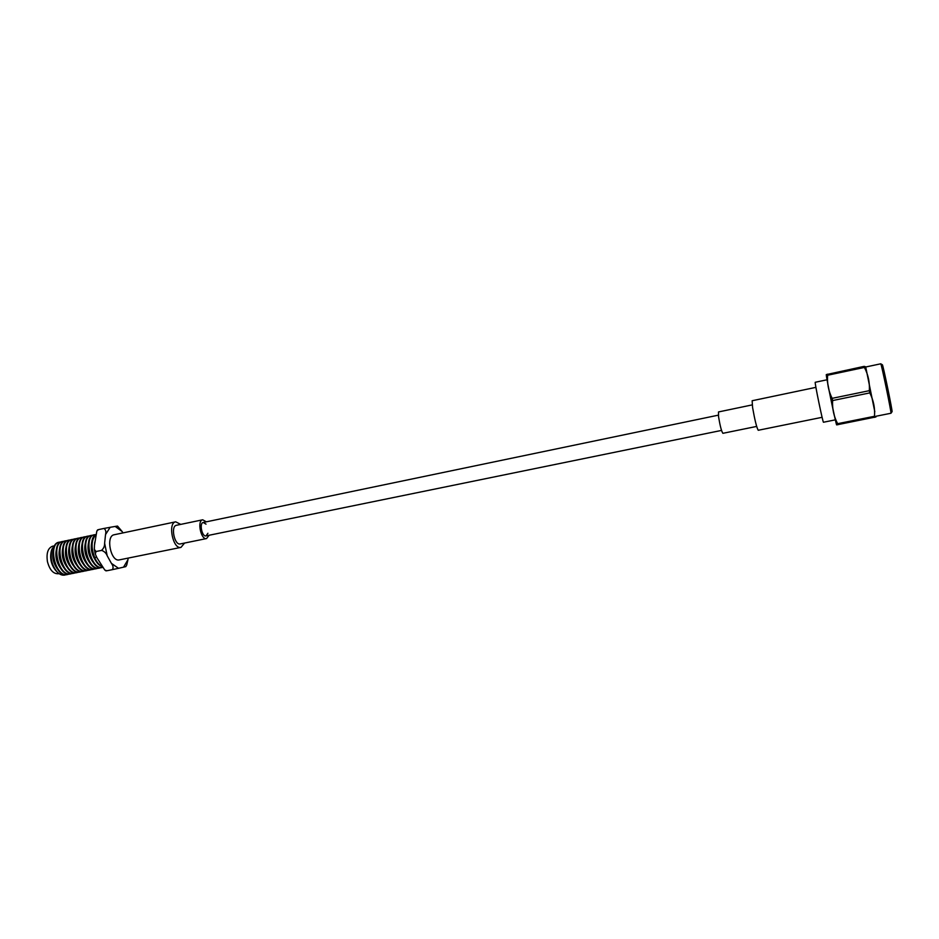 <?xml version="1.0" encoding="UTF-8"?>
<svg xmlns="http://www.w3.org/2000/svg" width="939" height="939" viewBox="0 0 939 939"><rect width="100%" height="100%" fill="white"/><g stroke="black" fill="none" stroke-linecap="round" stroke-linejoin="round"><path stroke-width="1.41" d="M94.217 534.796L93.959 534.843C82.644 536.286 90.355 570.853 102.363 567.496L102.363 567.496M95.684 534.631L94.475 534.725C83.383 536.099 90.567 569.961 102.492 567.449M91.001 535.476L90.743 535.523C79.392 536.967 87.092 571.511 99.135 568.142L99.393 568.083M92.656 535.324L91.259 535.406C79.909 536.862 87.62 571.405 99.663 568.036L100.978 567.602M87.797 536.146L87.527 536.192C76.141 537.66 83.829 572.168 95.919 568.788L96.177 568.729M89.44 536.005L88.055 536.087C76.669 537.542 84.357 572.062 96.435 568.682L97.762 568.259M84.592 536.826L84.334 536.873C72.902 538.34 80.578 572.825 92.703 569.445L92.961 569.386M86.235 536.674L84.85 536.768C73.418 538.235 81.106 572.72 93.231 569.339L94.546 568.905M81.388 537.495L81.13 537.542C69.662 539.033 77.338 573.471 89.498 570.09L89.757 570.032M83.031 537.354L81.646 537.437C70.179 538.916 77.855 573.365 90.015 569.985L91.329 569.55M78.195 538.176L77.937 538.223C66.423 539.714 74.099 574.128 86.294 570.736L86.552 570.677M79.838 538.024L78.453 538.117C66.951 539.596 74.615 574.022 86.811 570.63L88.125 570.208M75.014 538.845L74.744 538.892C63.206 540.394 70.859 574.774 83.102 571.382L83.36 571.323M76.646 538.693L75.261 538.786C63.723 540.277 71.387 574.68 83.618 571.276L84.933 570.853M71.822 539.514L71.564 539.573C59.979 541.075 67.631 575.431 79.909 572.027L80.167 571.968M73.453 539.362L72.08 539.456C60.507 540.97 68.16 575.325 80.425 571.921L81.74 571.499M68.653 540.195L68.394 540.242C56.763 541.756 64.415 576.077 76.728 572.661L76.986 572.602M70.272 540.031L68.911 540.125C57.291 541.639 64.932 575.971 77.244 572.555L78.547 572.144M65.484 540.864L65.225 540.911C53.558 542.437 61.199 576.722 73.547 573.306L73.805 573.248M67.103 540.7L65.73 540.794C54.075 542.319 61.716 576.616 74.064 573.201L75.366 572.778M62.314 541.533L62.056 541.58C50.354 543.106 57.983 577.379 70.378 573.94L70.636 573.893M63.934 541.369L62.573 541.463C50.87 543 58.511 577.274 70.883 573.846L72.186 573.424M59.157 542.19L58.899 542.237C47.161 543.787 54.779 578.025 67.209 574.586L67.467 574.527M60.777 542.038L59.403 542.132C47.678 543.681 55.295 577.919 67.725 574.48L69.017 574.069M51.586 550.125L51.985 549.045C49.896 557.261 51.551 564.832 56.962 571.769C59.474 574.398 62.044 575.513 64.662 575.102L65.859 574.703M95.661 534.772C87.867 538.493 92.128 563.212 101.823 566.405M53.124 550.536C51.915 556.792 53.194 562.743 56.962 568.388M56.328 549.784C55.084 556.099 56.375 562.109 60.202 567.813M59.533 549.033C58.253 555.407 59.568 561.487 63.453 567.238M62.737 548.282C61.434 554.726 62.76 560.853 66.704 566.663M65.953 547.531C64.627 554.033 65.953 560.219 69.956 566.088M69.169 546.78C67.808 553.341 69.157 559.585 73.219 565.501M72.397 546.029C71.012 552.648 72.373 558.94 76.482 564.926M75.625 545.289C74.216 551.956 75.59 558.306 79.756 564.339M78.864 544.538C77.421 551.263 78.806 557.66 83.031 563.752M82.116 543.775C80.637 550.571 82.033 557.027 86.318 563.154M85.355 543.024C83.853 549.867 85.273 556.381 89.604 562.567M88.618 542.273C87.081 549.174 88.512 555.735 92.902 561.968M91.869 541.521C90.32 548.47 91.752 555.09 96.201 561.381M51.985 549.045L55.659 544.303M95.602 535.077C91.224 540.089 90.942 547.683 94.78 557.836L96.459 556.85M94.792 542.132L94.475 545.113M101.776 566.311C98.982 564.914 96.658 562.085 94.78 557.836M51.481 550.407C49.591 557.731 50.964 564.374 55.601 570.349L55.8 570.56M53.629 545.993L52.619 546.205C47.948 548.012 46.222 553.141 47.431 561.581C49.65 569.867 53.265 573.929 58.3 573.752L58.371 573.741M112.351 569.656L106.811 570.759L104.769 570.02L96.999 557.848L95.309 554.092L96.024 551.51L101.612 550.395C104.323 551.334 106.177 553.118 107.187 555.759L104.616 543.212C104.722 546.04 103.713 548.411 101.6 550.324L101.6 550.324M96.024 551.51L94.358 549.444L94.452 545.324L96.834 531.098L98.407 529.631L103.924 528.457C105.72 529.584 106.248 531.603 105.532 534.561L110.156 527.307L115.204 526.439L122.187 531.58L117.528 526.075L115.204 526.439M112.363 569.644L118.537 568.306L111.424 563.377C113.255 565.841 113.549 567.919 112.328 569.621M126.695 565.125L127.939 559.761L123.525 567.168L125.814 566.616L126.683 565.125M104.616 543.212L105.532 534.561M111.424 563.377L107.187 555.759M123.525 567.168L118.537 568.306M128.103 558.118L127.939 559.761M122.187 531.58L122.915 532.918M110.156 527.307L103.924 528.457M184.584 543.047L180.969 547.39L119.382 559.879C110.837 562.308 105.391 535.911 114.194 534.749L175.687 521.826L180.734 524.385M180.969 547.39C173.011 549.702 167.471 522.859 175.687 521.826M209.127 535.242L206.557 538.563L180.288 543.927C174.478 545.606 170.44 526.04 176.438 525.288L202.683 519.795L206.357 521.826M206.557 538.563C200.934 540.218 196.873 520.511 202.683 519.795M207.918 533.258L206.017 535.887C202.002 537.061 199.103 522.988 203.247 522.471L206.028 524.138M835.323 419.85L823.503 422.233C823.01 423.477 814.313 381.328 815.252 382.279L827.048 379.779M875.993 416.916L836.637 424.874C835.041 420.226 826.613 379.438 826.273 374.614L864.162 366.363L865.664 366.797M832.6 400.566C832.165 408.794 833.844 416.505 837.635 423.689L874.491 416.294C875.101 408.113 873.54 400.319 869.784 392.901L832.6 400.566L832.142 398.347L869.326 390.671C869.831 382.373 868.188 374.626 864.396 367.431L827.635 375.236C826.989 383.323 828.491 391.035 832.142 398.347M837.881 424.757L837.635 423.689M827.635 375.236L827.447 374.168M864.162 366.363L864.396 367.431M869.326 390.671L869.784 392.901M874.491 416.294L874.69 417.374M890.958 413.242L892.05 411.705C892.907 412.585 882.801 363.651 882.367 364.79L880.759 363.804L865.711 366.996M890.97 413.242C891.839 414.216 881.181 362.571 880.759 363.804M815.921 387.349L752.139 400.742L752.585 407.503C754.803 420.085 756.681 427.668 758.231 430.273L822.106 417.315M752.209 404.897L718.488 411.951L718.581 416.904C720.096 426.001 721.539 431.471 722.889 433.313L756.658 426.423M826.402 375.224C825.475 374.602 839.607 441.424 836.097 421.059M865.688 366.891L874.796 411.705M718.37 415.155L203.247 522.471M721.516 430.414L206.017 535.887M55.601 570.349L56.95 571.769M58.3 573.752L59.04 573.6M96.87 531.051L97.668 529.819M95.238 553.81L94.405 549.726M106.06 570.9L104.828 570.055M890.958 413.254L875.887 416.27"/></g></svg>
